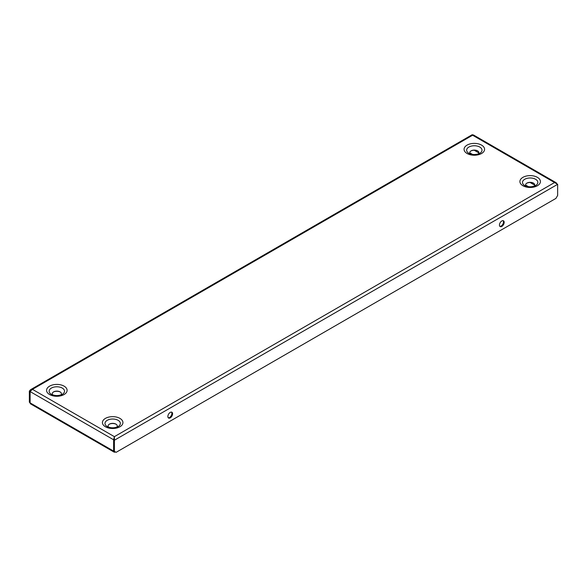 <?xml version="1.0" encoding="UTF-8"?>
<svg xmlns="http://www.w3.org/2000/svg" width="587" height="587" viewBox="0 0 587 587"><rect width="100%" height="100%" fill="white"/><g stroke="black" fill="none" stroke-linecap="round" stroke-linejoin="round"><path stroke-width="0.88" d="M60.072 395.616L62.266 394.347A7.682 4.432 180 0 0 62.266 388.073A7.682 4.432 180 0 0 51.407 388.073A7.682 4.432 180 0 0 51.407 394.347C55.031 395.976 58.649 395.976 62.266 394.347M60.901 394.956A4.571 2.634 0 0 0 60.072 391.889A4.571 2.634 0 0 0 53.608 391.889L53.608 391.889A4.571 2.634 0 0 0 52.779 394.956M60.292 392.028A5.254 3.03 0 0 0 53.38 392.028M533.392 186.82L535.593 185.551A7.682 4.432 180 0 0 535.593 179.277A7.682 4.432 180 0 0 524.734 179.277A7.682 4.432 180 0 0 524.734 185.551C528.351 187.18 531.969 187.18 535.593 185.551M534.221 186.16A4.571 2.634 0 0 0 533.392 183.093A4.571 2.634 0 0 0 526.928 183.093L526.928 183.093A4.571 2.634 0 0 0 526.099 186.16M533.62 183.232A5.254 3.03 0 0 0 526.708 183.232M477.554 154.586L479.755 153.31A7.682 4.432 180 0 0 479.755 147.043A7.682 4.432 180 0 0 468.896 147.043A7.682 4.432 180 0 0 468.896 153.31C472.513 154.939 476.138 154.939 479.755 153.31M478.39 153.926A4.571 2.634 0 0 0 477.554 150.852A4.571 2.634 0 0 0 471.097 150.852L471.097 150.852A4.571 2.634 0 0 0 470.26 153.926M477.781 150.991A5.254 3.03 0 0 0 470.869 150.991M115.903 427.85L118.104 426.58A7.682 4.432 180 0 0 118.104 420.314A7.682 4.432 180 0 0 107.245 420.314A7.682 4.432 180 0 0 107.245 426.58C110.862 428.209 114.487 428.209 118.104 426.58M116.74 427.197A4.571 2.634 0 0 0 115.903 424.122A4.571 2.634 0 0 0 109.446 424.122L109.446 424.122A4.571 2.634 0 0 0 108.61 427.197M116.131 424.262A5.254 3.03 0 0 0 109.219 424.262M501.812 226.428A3.339 1.93 120 0 0 503.998 223.486A3.339 1.93 120 0 0 503.485 220.807A3.339 1.93 120 0 0 501.812 220.969A3.339 1.93 120 0 0 499.632 223.918A3.339 1.93 120 0 0 500.146 226.589A3.339 1.93 120 0 0 501.812 226.428M499.838 226.333A3.339 1.93 120 0 0 501.129 226.032A3.339 1.93 120 0 0 503.206 223.405A3.339 1.93 120 0 0 503.103 220.668M170.23 417.863A3.339 1.93 120 0 0 172.409 414.921A3.339 1.93 120 0 0 171.903 412.243A3.339 1.93 120 0 0 170.23 412.412A3.339 1.93 120 0 0 168.051 415.354A3.339 1.93 120 0 0 168.557 418.032A3.339 1.93 120 0 0 170.23 417.863M168.249 417.768A3.339 1.93 120 0 0 169.54 417.467A3.339 1.93 120 0 0 171.617 414.84A3.339 1.93 120 0 0 171.521 412.111M114.076 452.093L30.575 403.885A2.187 1.262 -60 0 1 30.12 402.887L30.12 391.58L113.621 439.788L114.311 439.392L114.392 436.662L113.621 439.788L113.621 451.095A2.187 1.262 120 0 0 114.076 452.093A2.187 1.262 120 0 0 115.169 451.99L115.338 451.887M113.709 439.839L114.392 440.235L114.392 436.662L113.709 439.839L113.709 450.948L116.109 452.335L555.933 198.406L557.65 195.427L557.65 184.318L114.392 440.235L114.392 451.344M30.12 391.58L32.439 389.35L30.575 389.687L29.35 391.133L29.35 402.242L30.12 402.689M29.35 391.133L30.04 391.529L30.04 402.638M472.608 135.223L32.439 389.35L114.392 436.662L554.561 182.535L472.608 135.223L473.313 134.893L556.036 182.652L554.561 182.535L557.65 184.318M556.74 183.46L556.036 182.652M528.417 186.688L525.6 185.059M472.579 154.447L469.761 152.818M49.587 386.151A10.258 5.921 0 0 0 49.587 394.53A10.258 5.921 0 0 0 64.093 394.53A10.258 5.921 0 0 0 64.093 386.151A10.258 5.921 0 0 0 49.587 386.151M522.907 177.355A10.258 5.921 0 0 0 522.907 185.727A10.258 5.921 0 0 0 537.413 185.727A10.258 5.921 0 0 0 537.413 177.355A10.258 5.921 0 0 0 522.907 177.355M467.069 145.121A10.258 5.921 0 0 0 467.069 153.493A10.258 5.921 0 0 0 481.575 153.493A10.258 5.921 0 0 0 481.575 145.121A10.258 5.921 0 0 0 467.069 145.121M105.425 418.392A10.258 5.921 0 0 0 105.425 426.764A10.258 5.921 0 0 0 119.931 426.764A10.258 5.921 0 0 0 119.931 418.392A10.258 5.921 0 0 0 105.425 418.392M30.12 402.887L113.621 451.095M474.237 150.243L478.875 152.928M530.068 182.484L534.713 185.162M472.396 134.856L473.166 135.546M472.286 134.665L30.575 389.687"/></g></svg>
